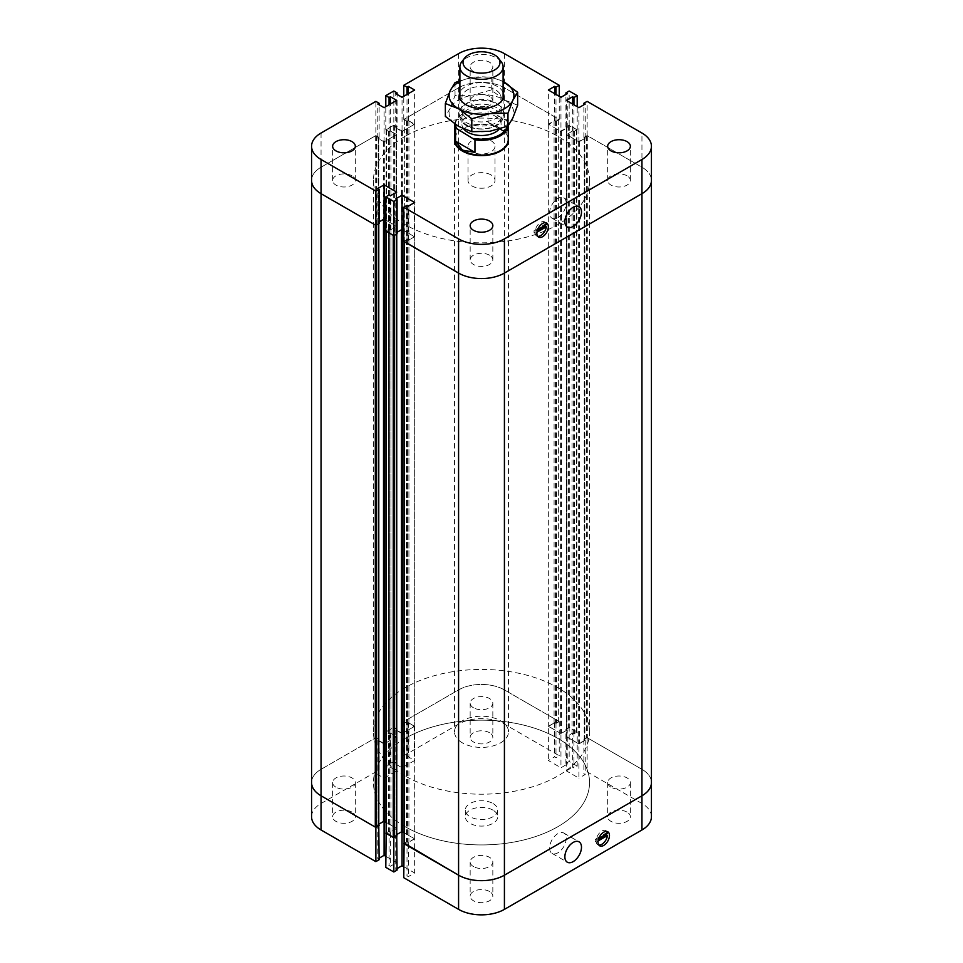 <?xml version="1.0" encoding="UTF-8"?>
<svg xmlns="http://www.w3.org/2000/svg" width="963" height="963" viewBox="0 0 963 963"><rect width="100%" height="100%" fill="white"/><g stroke="black" fill="none" stroke-linecap="round" stroke-linejoin="round"><path stroke-width="0.72" stroke-dasharray="4.82 3.61" d="M492.96 810.124A16.202 9.353 0 0 0 475.301 808.089A16.202 9.353 0 0 0 465.298 816.744A16.202 9.353 0 0 0 481.5 826.098A16.202 9.353 0 0 0 497.702 816.744A16.202 9.353 0 0 0 492.96 810.124M492.96 803.503A16.202 9.353 180 0 1 497.702 810.124A16.202 9.353 180 0 1 481.5 819.477A16.202 9.353 180 0 1 465.298 810.124A16.202 9.353 180 0 1 475.301 801.481A16.202 9.353 180 0 1 492.96 803.503M549.596 848.006A11.749 6.789 120 0 0 552.028 853.374A11.749 6.789 120 0 0 563.776 846.597A11.749 6.789 120 0 0 563.776 833.031A11.749 6.789 120 0 0 554.724 836.173A11.749 6.789 120 0 0 549.596 848.006M606.726 831.418A8.101 4.683 120 0 0 605.883 830.672A8.101 4.683 120 0 0 600.093 832.393A8.101 4.683 120 0 0 596.181 839.844L598.781 838.352M596.181 839.844L595.23 839.303A8.101 4.683 120 0 0 595.23 841.506L598.336 839.712M607.484 833.32L606.521 832.778L595.23 839.303M598.095 840.952L596.181 842.059L595.23 841.506M606.606 833.826A8.101 4.683 120 0 0 606.521 832.778M596.181 842.059A8.101 4.683 120 0 0 597.782 844.707A8.101 4.683 120 0 0 598.854 845.057M610.999 787.18A11.339 6.548 180 0 1 607.677 782.558A11.339 6.548 180 0 1 614.683 776.503A11.339 6.548 180 0 1 627.045 777.923A11.339 6.548 180 0 1 630.368 782.558A11.339 6.548 180 0 1 623.362 788.601A11.339 6.548 180 0 1 610.999 787.18M627.045 812.11A11.339 6.548 0 0 0 614.683 810.69A11.339 6.548 0 0 0 607.677 816.744A11.339 6.548 0 0 0 619.016 823.293A11.339 6.548 0 0 0 630.368 816.744A11.339 6.548 0 0 0 627.045 812.11M473.483 707.793A11.339 6.548 180 0 1 470.161 703.159A11.339 6.548 180 0 1 477.154 697.104A11.339 6.548 180 0 1 489.517 698.524A11.339 6.548 180 0 1 492.839 703.159A11.339 6.548 180 0 1 485.846 709.201A11.339 6.548 180 0 1 473.483 707.793M489.517 732.711A11.339 6.548 0 0 0 477.154 731.29A11.339 6.548 0 0 0 470.161 737.345A11.339 6.548 0 0 0 481.5 743.893A11.339 6.548 0 0 0 492.839 737.345A11.339 6.548 0 0 0 489.517 732.711M335.955 787.18A11.339 6.548 180 0 1 332.632 782.558A11.339 6.548 180 0 1 339.638 776.503A11.339 6.548 180 0 1 352.001 777.923A11.339 6.548 180 0 1 355.323 782.558A11.339 6.548 180 0 1 348.317 788.601A11.339 6.548 180 0 1 335.955 787.18M352.001 812.11A11.339 6.548 0 0 0 339.638 810.69A11.339 6.548 0 0 0 332.632 816.744A11.339 6.548 0 0 0 343.984 823.293A11.339 6.548 0 0 0 355.323 816.744A11.339 6.548 0 0 0 352.001 812.11M473.483 866.58A11.339 6.548 180 0 1 470.161 861.945A11.339 6.548 180 0 1 477.154 855.902A11.339 6.548 180 0 1 489.517 857.323A11.339 6.548 180 0 1 492.839 861.945A11.339 6.548 180 0 1 485.846 868A11.339 6.548 180 0 1 473.483 866.58M489.517 891.509A11.339 6.548 0 0 0 477.154 890.089A11.339 6.548 0 0 0 470.161 896.132A11.339 6.548 0 0 0 481.5 902.68A11.339 6.548 0 0 0 492.839 896.132A11.339 6.548 0 0 0 489.517 891.509M402.04 767.776L402.04 733.589L395.745 729.954L397.081 729.184L393.831 727.306L385.802 731.94L389.052 733.806L390.388 733.036L396.696 736.683L384.093 743.954L377.785 740.318L379.121 739.548L375.871 737.67L321.052 769.317L375.305 738.007L378.784 739.548L378.122 740.318L378.122 138.215L384.658 141.525L396.118 134.904L390.966 131.269L388.486 131.377L386.139 129.836L393.253 125.527L396.503 126.743L396.311 128.175L402.618 131.149L414.078 124.54L408.914 120.905L406.434 121.013L404.34 119.135L458.581 87.814A32.417 18.718 180 0 1 504.419 87.814L558.66 119.135L556.566 121.013L554.086 120.905L548.922 124.54L560.382 131.149L566.689 128.175L566.497 126.743L568.591 125.527L576.62 129.499L574.514 131.377L572.034 131.269L566.641 134.567L578.342 141.525L584.637 138.54L584.445 137.107L587.695 135.891L641.948 167.213L641.948 769.317A32.417 18.718 0 0 1 651.433 782.558A32.417 18.718 0 0 0 641.948 769.317L587.129 737.67L583.879 739.548L585.215 740.318L578.907 743.954L578.907 778.14L566.304 770.869L566.304 736.683L572.612 733.036L572.612 767.222L573.948 767.993L577.198 766.127L569.169 761.492L565.919 763.37L567.255 764.14L560.96 767.776L548.356 760.493L554.652 756.858L555.988 757.628L559.238 755.762L504.419 724.104A32.417 18.718 0 0 0 458.581 724.104L403.762 755.762L407.012 757.628L408.348 756.858L414.644 760.493L402.04 767.776L395.745 764.14L397.081 763.37L393.831 761.492L385.802 766.127L389.052 767.993L390.388 767.222L396.696 770.869L384.093 778.14L377.785 774.505L379.121 773.734L375.871 771.857L321.052 803.503A32.417 18.718 0 0 0 311.567 816.744M572.612 733.036L573.948 733.806L573.948 767.993M573.948 733.806L577.198 731.94L577.198 766.127M577.198 731.94L569.169 727.306L569.169 761.492M569.169 727.306L565.919 729.184L565.919 763.37M565.919 729.184L567.255 729.954L567.255 764.14M567.255 729.954L560.96 733.589L560.96 767.776M566.304 770.869L572.612 767.222M385.802 856.324L396.696 862.607L390.388 866.255L389.052 865.484L385.802 867.35M396.696 862.607L396.696 828.433L390.388 832.068L390.388 866.255M390.388 832.068L389.052 831.298L389.052 865.484M389.052 831.298L386.139 832.971M397.081 870.107L395.745 869.336L397.081 868.566M396.744 835.728L395.745 835.15L395.745 869.336M395.745 835.15L396.744 834.572L396.07 835.15L396.07 233.046L397.081 232.276L395.745 233.046L397.081 233.816M385.802 731.94L385.802 766.127M393.831 727.306L393.831 761.492M389.052 733.806L389.052 767.993M390.388 733.036L390.388 767.222M396.696 736.683L396.696 770.869M395.745 729.954L395.745 764.14M397.081 729.184L397.081 763.37M560.96 733.589L548.356 726.319L548.356 760.493M578.907 743.954L566.304 736.683M403.762 866.688L414.644 872.984L408.348 876.619L407.012 875.849L403.762 877.714M403.762 241.424L407.012 239.558L408.348 240.329L414.644 236.681L403.762 230.398L414.319 236.681L408.914 239.992L406.434 239.883L404.34 241.099L404.34 843.203L406.434 841.987L408.914 842.095L414.319 838.797L404.099 832.706L414.644 838.797L414.644 872.984M385.802 231.06L389.052 229.194L390.388 229.964L396.696 226.317L385.802 220.033L396.359 226.317L390.966 229.627L388.486 229.519L386.38 230.735L386.38 832.839L388.486 831.623L390.966 831.731L396.359 828.433L386.139 822.33L396.696 828.433M384.093 743.954L384.093 778.14M548.356 726.319L554.652 722.671L555.988 723.442L559.238 721.576L504.419 689.917A32.417 18.718 0 0 0 458.581 689.917L403.762 721.576L407.012 723.442L408.348 722.671L414.644 726.319L402.04 733.589M414.644 726.319L414.644 760.493M379.121 859.742L377.785 858.972L379.121 858.202M378.784 825.363L377.785 824.785L377.785 858.972M377.785 824.785L378.784 824.208L378.122 824.785L378.122 222.682L379.121 221.911L377.785 222.682L377.785 188.495M414.644 838.797L408.348 842.432L408.348 876.619M408.348 842.432L407.012 841.662L407.012 875.849M407.012 841.662L404.099 843.335M651.433 816.744A32.417 18.718 0 0 0 641.948 803.503L587.129 771.857L583.879 773.734L585.215 774.505L578.907 778.14M587.129 737.67L587.129 771.857M583.879 739.548L583.879 773.734M585.215 740.318L585.215 774.505M554.652 722.671L554.652 756.858M555.988 723.442L555.988 757.628M559.238 721.576L559.238 755.762M403.762 721.576L403.762 755.762M407.012 723.442L407.012 757.628M408.348 722.671L408.348 756.858M377.785 740.318L377.785 774.505M379.121 739.548L379.121 773.734M375.871 737.67L375.871 771.857M378.122 138.215L378.555 137.107L375.305 135.891L321.052 167.213L321.052 769.317A32.417 18.718 0 0 0 311.567 782.558A32.417 18.718 180 0 1 321.052 769.317L321.052 803.503M393.253 235.369L394.409 235.369M378.122 740.318L384.658 743.629L396.118 737.008L390.966 733.373L388.486 733.481L386.139 731.94L393.253 727.631L396.744 729.184L396.744 127.08M375.305 224.993L376.449 224.993M321.052 133.026L321.052 167.213A32.417 18.718 0 0 0 311.567 180.442A32.417 18.718 180 0 1 321.052 167.213L375.871 135.566L375.871 101.38M641.948 803.503L641.948 769.317L587.695 738.007L584.445 739.211L584.637 740.643L578.342 743.629L566.641 736.683L572.034 733.373L574.514 733.481L576.861 731.94L569.747 727.631L566.497 728.847L566.689 730.279L560.382 733.264L548.681 726.319L554.086 723.008L556.566 723.117L558.66 721.239L504.419 689.917A32.417 18.718 0 0 0 458.581 689.917L404.34 721.239L406.434 723.117L408.914 723.008L414.078 726.644L402.618 733.264L396.311 730.279L396.744 729.184M560.96 97.299L560.96 131.486L567.255 127.85L565.919 127.08L569.169 125.202L577.198 129.836L573.948 131.702L572.612 130.932L566.304 134.567L578.907 141.85L585.215 138.215L583.879 137.444L587.129 135.566L641.948 167.213A32.417 18.718 180 0 1 651.433 180.442A32.417 18.718 180 0 0 641.948 167.213L641.948 133.026M405.098 136.337A108.049 62.378 0 0 0 373.451 180.442A108.049 62.378 0 0 0 481.5 242.832A108.049 62.378 0 0 0 589.549 180.442A108.049 62.378 0 0 0 522.849 122.819A108.049 62.378 0 0 0 405.098 136.337M405.098 738.44A108.049 62.378 0 0 0 373.451 782.558A108.049 62.378 0 0 0 481.5 844.936A108.049 62.378 0 0 0 589.549 782.558A108.049 62.378 0 0 0 522.849 724.922A108.049 62.378 0 0 0 405.098 738.44M501.229 61.764A21.607 12.471 0 0 0 481.5 54.385A21.607 12.471 0 0 0 461.771 61.764M496.776 107.808A21.607 12.471 0 0 0 473.23 105.111A21.607 12.471 0 0 0 459.893 116.631A21.607 12.471 0 0 0 466.224 125.455A21.607 12.471 0 0 0 489.77 128.163A21.607 12.471 0 0 0 503.107 116.631A21.607 12.471 0 0 0 496.776 107.808M467.657 125.587A19.585 11.303 180 0 1 461.915 117.594A19.585 11.303 180 0 1 481.5 106.279A19.585 11.303 180 0 1 501.085 117.594A19.585 11.303 180 0 1 488.999 128.031A19.585 11.303 180 0 1 467.657 125.587M488.036 122.47C498.04 126.514 504.504 130.246 507.429 133.664L507.429 121.097L488.036 109.902L488.036 122.47L507.429 133.664M507.429 121.097A26.747 15.444 180 0 1 508.247 124.865A26.747 15.444 180 0 1 508.187 125.816M454.753 139.647A26.747 15.444 180 0 1 457.088 133.339A26.747 15.444 180 0 1 481.5 124.203A26.747 15.444 180 0 1 505.912 133.339A26.747 15.444 180 0 1 508.247 139.647M454.801 124.022A26.747 15.444 180 0 1 462.589 113.947A26.747 15.444 180 0 1 488.036 109.902M506.261 119.749A25.929 14.975 180 0 1 507.152 126.418M463.793 129.03A19.585 11.303 180 0 1 461.915 124.203A19.585 11.303 180 0 1 481.5 112.9A19.585 11.303 180 0 1 501.085 124.203A19.585 11.303 180 0 1 499.075 129.186M455.571 124.552A25.929 14.975 180 0 1 463.167 113.622A25.929 14.975 180 0 1 489.216 109.914M454.753 137.829A27.012 15.601 180 0 1 456.847 133.664A27.012 15.601 180 0 1 481.5 124.432A27.012 15.601 180 0 1 506.153 133.664A27.012 15.601 180 0 1 508.247 137.829M462.396 742.858A27.012 15.601 180 0 1 454.488 731.832A27.012 15.601 180 0 1 481.5 716.231A27.012 15.601 180 0 1 508.512 731.832A27.012 15.601 180 0 1 491.84 746.229A27.012 15.601 180 0 1 462.396 742.858M405.098 775.937A108.049 62.378 180 0 1 373.451 731.832A108.049 62.378 180 0 1 481.5 669.441A108.049 62.378 180 0 1 589.549 731.832A108.049 62.378 180 0 1 522.849 789.455A108.049 62.378 180 0 1 405.098 775.937M405.098 826.663A108.049 62.378 180 0 1 373.451 782.558A108.049 62.378 180 0 1 481.5 720.168A108.049 62.378 180 0 1 589.549 782.558A108.049 62.378 180 0 1 522.849 840.181A108.049 62.378 180 0 1 405.098 826.663M491.046 174.929A13.506 7.8 -0 0 0 476.336 173.244A13.506 7.8 -0 0 0 467.994 180.442A13.506 7.8 -0 0 0 471.954 185.955A13.506 7.8 -0 0 0 486.664 187.653A13.506 7.8 -0 0 0 495.006 180.442A13.506 7.8 -0 0 0 491.046 174.929M471.954 151.781A13.506 7.8 180 0 1 467.994 146.256A13.506 7.8 180 0 1 481.5 138.467A13.506 7.8 180 0 1 495.006 146.256A13.506 7.8 180 0 1 486.664 153.466A13.506 7.8 180 0 1 471.954 151.781M566.208 203.217A11.749 6.789 120 0 0 563.776 197.836A11.749 6.789 120 0 0 552.028 204.625A11.749 6.789 120 0 0 552.028 218.192A11.749 6.789 120 0 0 561.08 215.038A11.749 6.789 120 0 0 566.208 203.217M536.969 232.227L535.055 233.335L534.104 232.781L537.222 230.988M545.6 222.694A8.101 4.683 120 0 0 544.757 221.947A8.101 4.683 120 0 0 538.967 223.669A8.101 4.683 120 0 0 535.055 231.132L537.655 229.627M535.055 231.132L534.104 230.578A8.101 4.683 120 0 0 534.104 232.781M546.358 224.608L545.407 224.054L534.104 230.578M545.491 225.113A8.101 4.683 120 0 0 545.407 224.054M535.055 233.335A8.101 4.683 120 0 0 536.656 235.983A8.101 4.683 120 0 0 537.727 236.344M489.517 255.207A11.339 6.548 -0 0 0 477.154 253.799A11.339 6.548 -0 0 0 470.161 259.841A11.339 6.548 -0 0 0 473.483 264.476A11.339 6.548 -0 0 0 485.846 265.896A11.339 6.548 -0 0 0 492.839 259.841A11.339 6.548 -0 0 0 489.517 255.207M352.001 175.82A11.339 6.548 -0 0 0 339.638 174.399A11.339 6.548 -0 0 0 332.632 180.442A11.339 6.548 -0 0 0 335.955 185.077A11.339 6.548 -0 0 0 348.317 186.497A11.339 6.548 -0 0 0 355.323 180.442A11.339 6.548 -0 0 0 352.001 175.82M489.517 96.42A11.339 6.548 -0 0 0 477.154 95A11.339 6.548 -0 0 0 470.161 101.055A11.339 6.548 -0 0 0 473.483 105.677A11.339 6.548 -0 0 0 485.846 107.098A11.339 6.548 -0 0 0 492.839 101.055A11.339 6.548 -0 0 0 489.517 96.42M473.483 71.491A11.339 6.548 180 0 1 470.161 66.868A11.339 6.548 180 0 1 481.5 60.32A11.339 6.548 180 0 1 492.839 66.868A11.339 6.548 180 0 1 485.846 72.911A11.339 6.548 180 0 1 473.483 71.491M627.045 175.82A11.339 6.548 -0 0 0 614.683 174.399A11.339 6.548 -0 0 0 607.677 180.442A11.339 6.548 -0 0 0 610.999 185.077A11.339 6.548 -0 0 0 623.362 186.497A11.339 6.548 -0 0 0 630.368 180.442A11.339 6.548 -0 0 0 627.045 175.82M395.745 233.046L395.745 198.859M389.052 229.194L389.052 195.008M390.388 229.964L390.388 195.778M396.696 226.317L396.696 192.131M567.255 127.85L567.255 93.664M565.919 127.08L565.919 94.434M569.169 125.202L569.169 91.016M577.198 129.836L577.198 106.676M573.948 131.702L573.948 104.798M572.612 130.932L572.612 104.028M566.304 134.567L566.304 100.393M396.696 100.393L396.696 134.567L390.388 130.932L389.052 131.702L385.802 129.836L393.831 125.202L393.831 91.016M385.802 129.836L385.802 106.676M393.831 125.202L397.081 127.08L397.081 94.434M397.081 127.08L395.745 127.85L395.745 93.664M395.745 127.85L402.04 131.486L402.04 97.299M390.388 130.932L390.388 104.028M389.052 131.702L389.052 104.798M414.644 236.681L414.644 202.507M578.907 141.85L578.907 107.663M402.04 131.486L414.644 124.203L408.348 120.568L407.012 121.338L403.762 119.46L458.581 87.814A32.417 18.718 180 0 1 504.419 87.814L559.238 119.46L555.988 121.338L554.652 120.568L548.356 124.203L560.96 131.486M548.356 124.203L548.356 90.016M414.644 124.203L414.644 90.016M375.871 135.566L379.121 137.444L377.785 138.215L384.093 141.85L396.696 134.567M384.093 141.85L384.093 107.663M559.238 119.46L559.238 96.312M555.988 121.338L555.988 94.434M554.652 120.568L554.652 93.664M585.215 138.215L585.215 104.028M583.879 137.444L583.879 104.798M587.129 135.566L587.129 101.38M407.012 239.558L407.012 205.372M408.348 240.329L408.348 206.142M377.785 222.682L379.121 223.452M379.121 137.444L379.121 104.798M377.785 138.215L377.785 104.028M408.348 120.568L408.348 93.664M407.012 121.338L407.012 94.434M403.762 119.46L403.762 96.312M500.411 94.819A19.585 11.303 180 0 1 501.085 97.745A19.585 11.303 180 0 1 495.343 105.737A19.585 11.303 180 0 1 467.657 105.737A19.585 11.303 180 0 1 462.589 100.67A19.585 11.303 180 0 1 461.915 97.745A19.585 11.303 180 0 1 478.948 86.526A19.585 11.303 180 0 1 500.411 94.819M503.107 92.388A22.281 12.868 0 0 0 503.023 92.207A22.281 12.868 0 0 0 481.331 82.674A22.281 12.868 0 0 0 459.893 92.388M462.589 113.574A19.585 11.303 180 0 1 461.915 110.637A19.585 11.303 180 0 1 466.056 103.691A19.585 11.303 180 0 1 496.944 103.691A19.585 11.303 180 0 1 501.085 110.637A19.585 11.303 180 0 1 484.052 121.856A19.585 11.303 180 0 1 462.589 113.574M503.107 81.59A32.417 18.718 0 0 0 473.11 77.461A32.417 18.718 0 0 0 459.893 81.59M459.977 116.511A22.281 12.868 0 0 0 491.431 124.696A22.281 12.868 0 0 0 499.075 105.268A22.281 12.868 0 0 0 463.925 105.268A22.281 12.868 0 0 0 459.977 116.511M517.649 105.22L504.419 99.947A32.417 18.718 180 0 1 512.81 118.028A32.417 18.718 180 0 1 489.89 131.257A32.417 18.718 180 0 1 458.581 126.406A32.417 18.718 180 0 1 450.19 108.338L445.351 116.403M504.419 99.947L491.19 89.944L473.11 95.108A32.417 18.718 180 0 1 504.419 99.947M473.11 95.108L455.03 95.53L450.19 108.338A32.417 18.718 180 0 1 473.11 95.108M459.893 80.808L473.11 77.461L491.19 77.028L503.107 81.566M455.03 82.613L455.03 95.53M491.19 77.028L491.19 89.944M504.419 53.627L504.419 724.104M458.581 53.627L458.581 724.104M396.118 226.654L396.118 828.758M390.966 229.627L390.966 831.731M389.822 229.627L389.822 831.731M389.63 229.519L389.63 831.623M388.486 229.519L388.486 831.623M396.311 233.383L396.311 835.487M396.311 232.721L396.311 834.825M396.118 225.992L396.118 828.096M386.38 129.499L386.38 731.603M386.38 130.161L386.38 732.265M388.486 131.377L388.486 733.481M389.63 131.377L389.63 733.481M389.822 131.269L389.822 733.373M390.966 131.269L390.966 733.373M396.118 134.242L396.118 736.346M396.118 134.904L396.118 737.008M414.078 236.356L414.078 838.46M406.434 239.883L406.434 841.987M407.578 239.883L407.578 841.987M407.77 239.992L407.77 842.095M408.914 239.992L408.914 842.095M414.078 237.018L414.078 839.122M378.363 222.357L378.363 824.46M378.363 223.019L378.363 825.122M375.305 135.891L375.305 738.007M376.449 135.891L376.449 738.007M378.555 137.107L378.555 739.211M378.555 137.769L378.555 739.873M378.363 137.878L378.363 739.981M378.363 138.54L378.363 740.643M383.515 141.525L383.515 743.629M384.658 141.525L384.658 743.629M566.689 128.175L566.689 730.279M561.525 131.149L561.525 733.264M566.689 127.513L566.689 729.617M566.497 127.405L566.497 729.509M566.497 126.743L566.497 728.847M568.591 125.527L568.591 727.631M569.747 125.527L569.747 727.631M576.62 129.499L576.62 731.603M576.62 130.161L576.62 732.265M574.514 131.377L574.514 733.481M573.37 131.377L573.37 733.481M573.178 131.269L573.178 733.373M572.034 131.269L572.034 733.373M566.882 134.242L566.882 736.346M566.882 134.904L566.882 737.008M560.382 131.149L560.382 733.264M394.409 125.527L394.409 727.631M393.253 125.527L393.253 727.631M396.503 126.743L396.503 728.847M396.503 127.405L396.503 729.509M396.311 127.513L396.311 729.617M396.311 128.175L396.311 730.279M401.475 131.149L401.475 733.264M402.618 131.149L402.618 733.264M578.342 141.525L578.342 743.629M548.922 124.54L548.922 726.644M587.695 135.891L587.695 738.007M586.551 135.891L586.551 738.007M584.445 137.107L584.445 739.211M584.445 137.769L584.445 739.873M584.637 137.878L584.637 739.981M584.637 138.54L584.637 740.643M579.485 141.525L579.485 743.629M548.922 123.878L548.922 725.982M554.086 120.905L554.086 723.008M555.23 120.905L555.23 723.008M555.422 121.013L555.422 723.117M556.566 121.013L556.566 723.117M558.66 119.797L558.66 721.901M558.66 119.135L558.66 721.239M404.34 119.135L404.34 721.239M404.34 119.797L404.34 721.901M406.434 121.013L406.434 723.117M407.578 121.013L407.578 723.117M407.77 120.905L407.77 723.008M408.914 120.905L408.914 723.008M414.078 123.878L414.078 725.982M414.078 124.54L414.078 726.644M465.298 810.124L465.298 816.744M497.702 810.124L497.702 816.744M552.028 853.374L567.303 862.198M563.776 833.031L579.052 841.855M607.797 831.779L605.883 830.672M599.684 845.815L597.782 844.707M607.677 782.558L607.677 816.744M630.368 782.558L630.368 816.744M470.161 703.159L470.161 737.345M492.839 703.159L492.839 737.345M332.632 782.558L332.632 816.744M355.323 782.558L355.323 816.744M470.161 861.945L470.161 896.132M492.839 861.945L492.839 896.132M396.07 233.046L396.07 835.15M396.359 226.317L396.359 828.433M386.139 129.836L386.139 731.94M396.359 134.567L396.359 736.683M414.319 838.797L414.319 236.681M378.122 824.785L378.122 222.682M378.784 739.548L378.784 137.444M566.93 729.954L566.93 127.85M566.256 729.184L566.256 127.08M576.861 731.94L576.861 129.836M566.641 736.683L566.641 134.567M396.07 729.954L396.07 127.85M584.216 137.444L584.216 739.548M584.878 138.215L584.878 740.318M548.681 124.203L548.681 726.319M558.901 119.46L558.901 721.576M404.099 119.46L404.099 721.576M414.319 124.203L414.319 726.319M373.451 180.442L373.451 731.832M589.549 180.442L589.549 731.832M459.893 98.683L459.893 116.631M503.107 98.683L503.107 116.631M508.247 124.865L508.247 125.744M461.915 117.594L461.915 124.203M501.085 117.594L501.085 124.203M454.488 140.032L454.488 731.832M508.512 140.032L508.512 731.832M495.006 180.442L495.006 146.256M467.994 180.442L467.994 146.256M552.028 218.192L567.303 227.015M563.776 197.836L579.052 206.66M546.671 223.055L544.757 221.947M538.57 237.091L536.656 235.983M492.839 259.841L492.839 225.655M470.161 259.841L470.161 225.655M355.323 180.442L355.323 146.256M332.632 180.442L332.632 146.256M492.839 101.055L492.839 66.868M470.161 101.055L470.161 66.868M630.368 180.442L630.368 146.256M607.677 180.442L607.677 146.256M495.343 105.737L497.257 104.63M467.657 105.737L465.743 104.63M461.915 97.745L461.915 110.637M501.085 97.745L501.085 110.637M466.056 103.691L463.925 105.268M496.944 103.691L499.075 105.268"/><path stroke-width="1.44" d="M564.872 856.817A11.749 6.789 -60 0 1 570 844.996A11.749 6.789 -60 0 1 579.052 841.855A11.749 6.789 -60 0 1 579.052 855.421A11.749 6.789 -60 0 1 567.303 862.198A11.749 6.789 -60 0 1 564.872 856.817M598.781 838.352L607.484 833.32A8.101 4.683 120 0 0 606.726 831.418M598.854 845.057A8.101 4.683 120 0 0 607.484 835.535L598.095 840.952M607.484 835.535L606.521 834.981A8.101 4.683 120 0 0 606.606 833.826M598.336 839.712L606.521 834.981M404.099 843.335L403.762 877.714L458.581 909.373A32.417 18.718 0 0 0 504.419 909.373L641.948 829.974A32.417 18.718 0 0 0 651.433 816.744L651.433 782.558A32.417 18.718 0 0 1 641.948 795.787A32.417 18.718 0 0 0 651.433 782.558L651.433 180.442A32.417 18.718 180 0 1 641.948 193.683L504.419 273.083L641.948 193.683L641.948 829.974M404.099 241.424L458.581 273.083A32.417 18.718 0 0 0 504.419 273.083L504.419 875.186L641.948 795.787L504.419 875.186A32.417 18.718 180 0 1 458.581 875.186A32.417 18.718 0 0 0 504.419 875.186L504.419 909.373M598.095 843.155A8.101 4.683 -60 0 1 601.117 834.427A8.101 4.683 -60 0 1 607.797 831.779A8.101 4.683 -60 0 1 607.797 841.132A8.101 4.683 -60 0 1 599.684 845.815A8.101 4.683 -60 0 1 598.095 843.155M386.139 832.971L385.802 867.35L393.831 871.984L397.081 870.107L396.744 835.728M385.802 833.164L393.831 837.798L393.831 871.984M393.831 837.798L397.081 835.92M397.081 868.566L402.04 865.701L403.762 866.688M402.04 831.707L402.04 865.701M396.744 834.572L402.04 831.514L404.099 832.706L401.475 831.851L396.744 834.572M384.093 821.15L386.139 822.33L383.515 821.475L378.784 824.208L384.093 821.15M384.093 821.343L384.093 855.337L385.802 856.324M385.802 106.676L385.802 95.65L393.831 91.016L397.081 92.893L395.745 93.664L402.04 97.299L414.644 90.016L408.348 86.381L407.012 87.152L403.762 85.286L458.581 53.627A32.417 18.718 180 0 1 504.419 53.627L559.238 85.286L555.988 87.152L554.652 86.381L548.356 90.016L560.96 97.299L567.255 93.664L565.919 92.893L569.169 91.016L577.198 95.65L573.948 97.516L572.612 96.745L566.304 100.393L578.907 107.663L585.215 104.028L583.879 103.258L587.129 101.38L641.948 133.026A32.417 18.718 180 0 1 651.433 146.256A32.417 18.718 180 0 1 641.948 159.497L504.419 238.896A32.417 18.718 180 0 1 458.581 238.896L403.762 207.238L407.012 205.372L408.348 206.142L414.644 202.507L402.04 195.224L395.745 198.859L397.081 199.63L393.831 201.508L385.802 196.873L389.052 195.008L390.388 195.778L396.696 192.131L384.093 184.86L377.785 188.495L379.121 189.266L375.871 191.143L321.052 159.497A32.417 18.718 180 0 1 311.567 146.256L311.567 180.442A32.417 18.718 0 0 0 321.052 193.683A32.417 18.718 180 0 1 311.567 180.442L311.567 782.558A32.417 18.718 0 0 0 321.052 795.787A32.417 18.718 180 0 1 311.567 782.558L311.567 816.744A32.417 18.718 0 0 0 321.052 829.974L375.871 861.62L379.121 859.742L378.784 825.363M378.555 825.231L375.305 827.109L321.052 795.787L375.871 827.434L375.871 861.62M375.871 827.434L379.121 825.556M379.121 858.202L384.093 855.337M403.762 843.54L458.581 875.186L404.34 843.203M386.139 231.06L393.253 235.369L393.253 837.473L386.38 832.839M396.503 835.595L393.253 837.473M394.409 837.473L394.409 235.369L396.744 233.816M397.081 232.276L401.475 229.736L403.762 230.398L402.04 229.411L397.081 232.276M384.093 219.046L379.121 221.911L383.515 219.371L385.802 220.033L384.093 219.046L384.093 184.86M376.449 827.109L376.449 224.993L378.784 223.452M379.121 189.266L379.121 223.452L375.871 225.33L321.052 193.683L375.305 224.993L375.305 827.109M468.427 69.998A18.49 10.677 180 0 1 464.623 58.093A18.49 10.677 180 0 1 481.5 51.773A18.49 10.677 180 0 1 498.377 58.093A18.49 10.677 180 0 1 491.985 71.25A18.49 10.677 180 0 1 468.427 69.998M464.623 58.093L461.771 61.764A21.607 12.471 0 0 0 459.893 66.868A21.607 12.471 0 0 0 466.224 75.68A21.607 12.471 0 0 0 489.77 78.388A21.607 12.471 0 0 0 503.107 66.868A21.607 12.471 0 0 0 501.229 61.764L498.377 58.093M474.964 152.407L462.589 150.144L455.571 141.212L474.964 152.407L474.964 139.84L456.739 128.657A25.929 14.975 180 0 1 455.571 124.552M455.571 141.212L455.571 128.645L456.739 128.657M508.187 125.816A26.747 15.444 180 0 1 474.964 139.84M508.247 125.744L508.247 139.647A26.747 15.444 180 0 1 491.732 153.911A26.747 15.444 180 0 1 462.589 150.565A26.747 15.444 180 0 1 454.753 139.647L454.753 124.865A26.747 15.444 180 0 1 454.801 124.022M455.571 128.645A26.747 15.444 180 0 1 454.753 124.865M507.152 126.418A25.929 14.975 180 0 1 473.784 138.503M499.075 129.186A19.585 11.303 180 0 1 467.657 132.196A19.585 11.303 180 0 1 463.793 129.03M508.247 137.829A27.012 15.601 180 0 1 508.512 140.032A27.012 15.601 180 0 1 491.84 154.429A27.012 15.601 180 0 1 462.396 151.059A27.012 15.601 180 0 1 454.488 140.032A27.012 15.601 180 0 1 454.753 137.829M581.496 212.041A11.749 6.789 -60 0 1 576.356 223.861A11.749 6.789 -60 0 1 567.303 227.015A11.749 6.789 -60 0 1 567.303 213.449A11.749 6.789 -60 0 1 579.052 206.66A11.749 6.789 -60 0 1 581.496 212.041M537.727 236.344A8.101 4.683 120 0 0 546.358 226.811L536.969 232.227M546.358 226.811L545.407 226.257A8.101 4.683 120 0 0 545.491 225.113M537.222 230.988L545.407 226.257M537.655 229.627L546.358 224.608A8.101 4.683 120 0 0 545.6 222.694M548.272 225.703A8.101 4.683 -60 0 1 545.251 234.43A8.101 4.683 -60 0 1 538.57 237.091A8.101 4.683 -60 0 1 538.57 227.725A8.101 4.683 -60 0 1 546.671 223.055A8.101 4.683 -60 0 1 548.272 225.703M473.483 230.289A11.339 6.548 180 0 1 470.161 225.655A11.339 6.548 180 0 1 481.5 219.107A11.339 6.548 180 0 1 492.839 225.655A11.339 6.548 180 0 1 485.846 231.71A11.339 6.548 180 0 1 473.483 230.289M335.955 150.89A11.339 6.548 180 0 1 332.632 146.256A11.339 6.548 180 0 1 343.984 139.707A11.339 6.548 180 0 1 355.323 146.256A11.339 6.548 180 0 1 348.317 152.31A11.339 6.548 180 0 1 335.955 150.89M610.999 150.89A11.339 6.548 180 0 1 607.677 146.256A11.339 6.548 180 0 1 619.016 139.707A11.339 6.548 180 0 1 630.368 146.256A11.339 6.548 180 0 1 623.362 152.31A11.339 6.548 180 0 1 610.999 150.89M393.831 201.508L393.831 235.694L397.081 233.816L397.081 199.63M393.831 235.694L385.802 231.06L385.802 196.873M402.04 195.224L402.04 229.411M565.919 94.434L565.919 92.893M577.198 106.676L577.198 95.65M573.948 104.798L573.948 97.516M572.612 104.028L572.612 96.745M397.081 94.434L397.081 92.893M311.567 146.256A32.417 18.718 180 0 1 321.052 133.026L375.871 101.38L379.121 103.258L377.785 104.028L384.093 107.663L396.696 100.393L390.388 96.745L389.052 97.516L385.802 95.65M390.388 104.028L390.388 96.745M389.052 104.798L389.052 97.516M559.238 96.312L559.238 85.286M555.988 94.434L555.988 87.152M554.652 93.664L554.652 86.381M583.879 104.798L583.879 103.258M651.433 146.256L651.433 180.442A32.417 18.718 180 0 1 641.948 193.683L641.948 159.497M504.419 238.896L504.419 273.083A32.417 18.718 180 0 1 458.581 273.083L403.762 241.424L403.762 207.238M375.871 225.33L375.871 191.143M379.121 104.798L379.121 103.258M408.348 93.664L408.348 86.381M407.012 94.434L407.012 87.152M403.762 96.312L403.762 85.286M459.893 92.388A22.281 12.868 0 0 0 465.743 104.63A22.281 12.868 0 0 0 497.257 104.63A22.281 12.868 0 0 0 503.107 92.388M459.893 81.59A32.417 18.718 0 0 0 450.19 90.691A32.417 18.718 0 0 0 458.581 108.771A32.417 18.718 0 0 0 489.89 113.61A32.417 18.718 0 0 0 512.81 100.381A32.417 18.718 0 0 0 504.419 82.3A32.417 18.718 0 0 0 503.107 81.59M445.351 103.486L445.351 116.403L458.581 126.406L471.81 131.69L489.89 131.257L507.97 126.093L512.81 118.028L517.649 105.22L517.649 92.304L512.81 100.381L507.97 113.177L489.89 113.61L471.81 118.774L458.581 108.771L445.351 103.486L450.19 90.691L455.03 82.613L459.893 80.808M503.107 81.566L517.649 92.304M507.97 113.177L507.97 126.093M471.81 118.774L471.81 131.69M321.052 159.497L321.052 829.974M458.581 238.896L458.581 909.373M386.38 231.397L386.38 833.501M396.503 234.153L396.503 836.257M401.475 229.736L401.475 831.851M402.618 229.736L402.618 831.851M384.658 219.371L384.658 821.475M404.34 241.761L404.34 843.865M383.515 219.371L383.515 821.475M378.555 223.789L378.555 825.893M386.139 231.252L386.139 833.164M396.744 234.009L396.744 835.92M404.099 843.54L404.099 241.617M378.784 825.556L378.784 223.645M459.893 66.868L459.893 98.683M503.107 66.868L503.107 98.683"/></g></svg>
